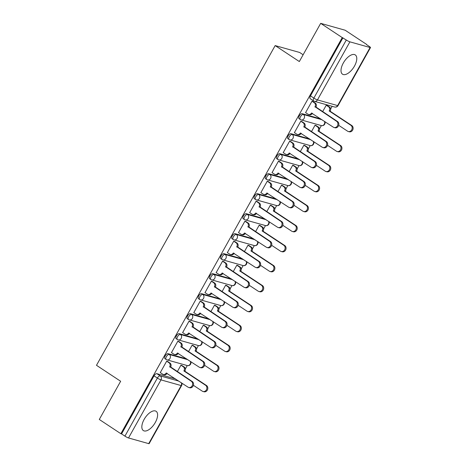 <?xml version="1.0" encoding="UTF-8"?>
<svg xmlns="http://www.w3.org/2000/svg" width="467" height="467" viewBox="0 0 467 467"><rect width="100%" height="100%" fill="white"/><g stroke="black" fill="none" stroke-linecap="round" stroke-linejoin="round"><path stroke-width="0.7" d="M155.283 422.495A11.558 5.569 123.5 0 0 156.095 411.287A11.558 5.569 123.5 0 0 144.157 419.366A11.558 5.569 123.5 0 0 143.351 430.574A11.558 5.569 123.5 0 0 155.283 422.495M354.459 66.116A11.558 5.569 123.5 0 0 355.264 54.908A11.558 5.569 123.5 0 0 343.333 62.987A11.558 5.569 123.5 0 0 342.521 74.195A11.558 5.569 123.5 0 0 354.459 66.116M186.742 358.93L168.062 353.677A2.965 1.43 123.5 0 0 165.201 355.842A2.965 1.43 123.5 0 0 164.997 358.714L166.188 359.502A2.965 1.43 -56.5 0 1 166.392 356.63A2.965 1.43 -56.5 0 1 169.252 354.465L187.932 359.713M197.915 338.931L179.24 333.683A2.965 1.43 123.5 0 0 176.38 335.843A2.965 1.43 123.5 0 0 176.17 338.715L177.367 339.503A2.965 1.43 -56.5 0 1 177.571 336.631A2.965 1.43 -56.5 0 1 180.431 334.471L199.105 339.719M209.093 318.932L190.413 313.684A2.965 1.43 123.5 0 0 187.553 315.844A2.965 1.43 123.5 0 0 187.349 318.722L188.54 319.51A2.965 1.43 -56.5 0 1 188.75 316.632A2.965 1.43 -56.5 0 1 191.604 314.472L210.284 319.72M220.266 298.933L201.592 293.685A2.965 1.43 123.5 0 0 198.732 295.85A2.965 1.43 123.5 0 0 198.528 298.722L199.718 299.51A2.965 1.43 -56.5 0 1 199.923 296.633A2.965 1.43 -56.5 0 1 202.783 294.473L221.463 299.721M231.445 278.933L212.771 273.685A2.965 1.43 123.5 0 0 209.911 275.851A2.965 1.43 123.5 0 0 209.701 278.723L210.891 279.511A2.965 1.43 -56.5 0 1 211.102 276.639A2.965 1.43 -56.5 0 1 213.962 274.473L232.636 279.721M242.624 258.934L223.944 253.686A2.965 1.43 123.5 0 0 221.084 255.852A2.965 1.43 123.5 0 0 220.879 258.724L222.07 259.512A2.965 1.43 -56.5 0 1 222.274 256.64A2.965 1.43 -56.5 0 1 225.135 254.474L243.815 259.722M253.797 238.941L235.123 233.693A2.965 1.43 123.5 0 0 232.262 235.853A2.965 1.43 123.5 0 0 232.052 238.725L233.249 239.513A2.965 1.43 -56.5 0 1 233.453 236.641A2.965 1.43 -56.5 0 1 236.314 234.475L254.988 239.729M264.976 218.941L246.296 213.693A2.965 1.43 123.5 0 0 243.441 215.853A2.965 1.43 123.5 0 0 243.231 218.731L244.422 219.513A2.965 1.43 -56.5 0 1 244.632 216.641A2.965 1.43 -56.5 0 1 247.492 214.481L266.167 219.729M276.155 198.942L257.475 193.694A2.965 1.43 123.5 0 0 254.614 195.854A2.965 1.43 123.5 0 0 254.41 198.732L255.601 199.52A2.965 1.43 -56.5 0 1 255.805 196.642A2.965 1.43 -56.5 0 1 258.665 194.482L277.345 199.73M287.328 178.943L268.653 173.695A2.965 1.43 123.5 0 0 265.793 175.861A2.965 1.43 123.5 0 0 265.583 178.733L266.774 179.521A2.965 1.43 -56.5 0 1 266.984 176.649A2.965 1.43 -56.5 0 1 269.844 174.483L288.518 179.731M298.506 158.943L279.826 153.696A2.965 1.43 123.5 0 0 276.966 155.861A2.965 1.43 123.5 0 0 276.762 158.733L277.953 159.521A2.965 1.43 -56.5 0 1 278.163 156.649A2.965 1.43 -56.5 0 1 281.017 154.484L299.697 159.732M309.679 138.95L291.005 133.702A2.965 1.43 123.5 0 0 288.145 135.862A2.965 1.43 123.5 0 0 287.941 138.734L289.131 139.522A2.965 1.43 -56.5 0 1 289.336 136.65A2.965 1.43 -56.5 0 1 292.196 134.484L310.876 139.732M320.858 118.951L302.184 113.703A2.965 1.43 123.5 0 0 299.324 115.863A2.965 1.43 123.5 0 0 299.113 118.741L300.304 119.523A2.965 1.43 -56.5 0 1 300.514 116.651A2.965 1.43 -56.5 0 1 303.375 114.491L322.049 119.739M185.341 368.988L187.249 365.568M196.514 348.989L198.428 345.568M207.692 328.99L209.601 325.569M218.865 308.996L220.78 305.576M230.044 288.997L231.959 285.576M241.223 268.998L243.132 265.577M252.396 248.999L254.311 245.578M263.575 228.999L265.484 225.579M274.754 209.006L276.662 205.585M285.927 189.007L287.841 185.586M297.105 169.007L299.014 165.587M308.278 149.008L310.193 145.587M319.457 129.009L321.372 125.588M330.636 109.015L332.148 106.301M366.595 44.669L369.35 46.49A2.965 0.397 29.2 0 1 370.512 47.535A2.965 0.397 29.2 0 1 370.092 47.517L349.906 41.843L317.449 99.915L337.635 105.589L370.092 47.517M303.124 54.767L299.639 52.467L275.168 45.591L299.329 61.551L320.683 23.35L342.241 37.594L120.86 433.715L99.296 419.465L120.649 381.265L96.488 365.305L275.168 45.591M320.683 23.35L345.148 30.227L366.706 44.47M148.71 443.638L181.167 385.567A2.965 0.397 29.2 0 0 181.587 385.579L149.131 443.65A2.965 0.397 -150.8 0 1 148.71 443.638L128.524 437.964A2.965 0.397 -150.8 0 1 124.928 436.131L121.572 433.913L154.028 375.842A2.965 1.43 -56.5 0 1 156.883 373.676L175.563 378.924M121.572 433.913L120.86 433.715M313.853 101.047A2.965 1.43 -56.5 0 1 313.649 100.96A2.965 1.43 -56.5 0 1 313.859 98.088L346.31 40.016L342.241 37.594M346.31 40.016A2.965 0.397 29.2 0 0 349.906 41.843M313.007 101.561L311.985 101.181L305.541 112.716L305.838 112.804M316.101 125.57L315.073 125.185L311.442 131.682M301.834 121.56L300.812 121.175L294.362 132.716L294.665 132.797M304.922 145.57L303.9 145.184L300.263 151.682M290.655 141.559L289.633 141.174L283.183 152.715L283.487 152.797M293.743 165.569L292.721 165.184L289.091 171.681M279.482 161.559L278.455 161.173L272.01 172.708L272.308 172.796M282.57 185.562L281.543 185.177L277.912 191.68M268.303 181.558L267.282 181.173L260.831 192.708L261.135 192.795M271.391 205.562L270.37 205.176L266.739 211.679M257.124 201.551L256.103 201.172L249.652 212.707L249.956 212.794M260.212 225.561L259.191 225.176L255.56 231.673M245.951 221.551L244.924 221.165L238.479 232.706L238.783 232.788M249.039 245.56L248.018 245.175L244.381 251.672M234.773 241.55L233.751 241.165L227.301 252.705L227.604 252.787M237.861 265.56L236.839 265.174L233.208 271.671M223.594 261.549L222.572 261.164L216.128 272.699L216.425 272.786M226.688 285.553L225.66 285.174L222.029 291.671M212.421 281.548L211.399 281.163L204.949 292.698L205.252 292.786M215.509 305.552L214.487 305.167L210.856 311.67M201.242 301.548L200.22 301.162L193.77 312.697L194.074 312.785M204.33 325.552L203.308 325.166L199.678 331.669M190.069 321.541L189.042 321.156L182.597 332.697L182.901 332.778M193.157 345.551L192.135 345.166L188.499 351.663M178.89 341.54L177.869 341.155L171.418 352.696L171.722 352.778M181.978 365.55L180.957 365.165L177.326 371.662M167.711 361.54L166.69 361.154L160.239 372.695L160.543 372.777M327.274 105.571L326.252 105.186L322.621 111.689M342.953 37.792L310.497 95.863A2.965 1.43 123.5 0 0 310.292 98.741L313.649 100.96A2.965 2.965 0 0 0 314.484 101.339L334.67 107.013A2.965 2.965 0 0 0 338.055 105.606L370.512 47.535M305.587 112.635L307.922 114.176A2.965 2.569 -74.3 0 0 308.553 114.462A2.965 2.569 -74.3 0 0 311.518 113.043L333.298 127.164A3.409 2.954 -74.3 0 0 334.022 127.497A3.409 2.954 -74.3 0 0 337.635 125.454A3.409 2.954 -74.3 0 0 336.59 121.268L315.032 106.762A2.965 2.569 -74.3 0 0 314.297 102.763L315.225 103.026A2.965 2.569 105.7 0 1 315.961 107.025L337.518 121.531A3.409 2.954 105.7 0 1 338.563 125.711A3.409 2.954 105.7 0 1 334.95 127.76L334.022 127.497M312.756 101.392L315.225 103.026M312.411 113.37A2.965 2.569 105.7 0 1 309.481 114.724L308.553 114.462M311.962 101.222L314.297 102.763M314.921 106.955L315.85 107.212M327.017 105.402L329.492 107.036A2.965 2.569 105.7 0 1 330.222 111.029L329.299 110.772A2.965 2.569 -74.3 0 0 328.564 106.774L326.229 105.233M338.698 125.319L347.559 131.174A3.409 2.954 -74.3 0 0 348.289 131.507A3.409 2.954 -74.3 0 0 351.902 129.458A3.409 2.954 -74.3 0 0 350.857 125.279L329.188 110.965M330.116 111.222L351.785 125.535A3.409 2.954 105.7 0 1 352.83 129.721A3.409 2.954 105.7 0 1 349.217 131.77L348.289 131.507M294.408 132.628L296.743 134.175A2.965 2.569 -74.3 0 0 297.374 134.461A2.965 2.569 -74.3 0 0 300.345 133.042L322.119 147.163A3.409 2.954 -74.3 0 0 322.843 147.496A3.409 2.954 -74.3 0 0 326.456 145.447A3.409 2.954 -74.3 0 0 325.417 141.267L303.854 126.761A2.965 2.569 -74.3 0 0 303.118 122.763L304.046 123.025A2.965 2.569 105.7 0 1 304.782 127.018L326.34 141.53A3.409 2.954 105.7 0 1 327.385 145.71A3.409 2.954 105.7 0 1 323.771 147.759L322.843 147.496M301.577 121.391L304.046 123.025M301.233 133.364A2.965 2.569 105.7 0 1 298.302 134.724L297.374 134.461M300.783 121.222L303.118 122.763M303.748 126.954L304.677 127.211M283.23 152.627L285.565 154.174A2.965 2.569 -74.3 0 0 286.201 154.46A2.965 2.569 -74.3 0 0 289.166 153.042L310.94 167.163A3.409 2.954 -74.3 0 0 311.67 167.495A3.409 2.954 -74.3 0 0 315.283 165.446A3.409 2.954 -74.3 0 0 314.238 161.267L292.675 146.761A2.965 2.569 -74.3 0 0 291.945 142.762L292.873 143.025A2.965 2.569 105.7 0 1 293.603 147.017L315.167 161.524A3.409 2.954 105.7 0 1 316.212 165.709A3.409 2.954 105.7 0 1 312.598 167.758L311.67 167.495M290.398 141.39L292.873 143.025M290.06 153.363A2.965 2.569 105.7 0 1 287.123 154.723L286.201 154.46M289.61 141.221L291.945 142.762M292.57 146.947L293.498 147.21M315.844 125.401L318.313 127.036A2.965 2.569 105.7 0 1 319.049 131.029L318.12 130.766A2.965 2.569 -74.3 0 0 317.385 126.773L315.05 125.232M327.525 145.319L336.386 151.174A3.409 2.954 -74.3 0 0 337.11 151.506A3.409 2.954 -74.3 0 0 340.723 149.458A3.409 2.954 -74.3 0 0 339.678 145.278L318.009 130.958M318.938 131.221L340.606 145.535A3.409 2.954 105.7 0 1 341.651 149.72A3.409 2.954 105.7 0 1 338.038 151.763L337.11 151.506M304.665 145.4L307.134 147.029A2.965 2.569 105.7 0 1 307.87 151.028L306.942 150.765A2.965 2.569 -74.3 0 0 306.212 146.772L303.871 145.225M316.346 165.318L325.207 171.173A3.409 2.954 -74.3 0 0 325.937 171.506A3.409 2.954 -74.3 0 0 329.55 169.457A3.409 2.954 -74.3 0 0 328.505 165.271L306.837 150.958M307.765 151.22L329.433 165.534A3.409 2.954 105.7 0 1 330.473 169.719A3.409 2.954 105.7 0 1 326.859 171.763L325.937 171.506M272.057 172.627L274.392 174.168A2.965 2.569 -74.3 0 0 275.022 174.46A2.965 2.569 -74.3 0 0 277.988 173.035L299.767 187.162A3.409 2.954 -74.3 0 0 300.491 187.495A3.409 2.954 -74.3 0 0 304.105 185.446A3.409 2.954 -74.3 0 0 303.06 181.266L281.502 166.754A2.965 2.569 -74.3 0 0 280.766 162.761L281.694 163.024A2.965 2.569 105.7 0 1 282.43 167.017L303.988 181.523A3.409 2.954 105.7 0 1 305.033 185.708A3.409 2.954 105.7 0 1 301.419 187.752L300.491 187.495M279.225 161.389L281.694 163.024M278.881 173.362A2.965 2.569 105.7 0 1 275.95 174.722L275.022 174.46M278.431 161.22L280.766 162.761M281.391 166.947L282.319 167.209M260.878 192.626L263.213 194.167A2.965 2.569 -74.3 0 0 263.843 194.459A2.965 2.569 -74.3 0 0 266.815 193.034L288.588 207.161A3.409 2.954 -74.3 0 0 289.312 207.494A3.409 2.954 -74.3 0 0 292.926 205.445A3.409 2.954 -74.3 0 0 291.887 201.259L270.323 186.753A2.965 2.569 -74.3 0 0 269.587 182.76L270.516 183.017A2.965 2.569 105.7 0 1 271.251 187.016L292.815 201.522A3.409 2.954 105.7 0 1 293.854 205.702A3.409 2.954 105.7 0 1 290.24 207.751L289.312 207.494M268.046 181.389L270.516 183.017M267.702 193.361A2.965 2.569 105.7 0 1 264.771 194.716L263.843 194.459M267.252 181.214L269.587 182.76M270.218 186.946L271.146 187.209M249.699 212.625L252.04 214.166A2.965 2.569 -74.3 0 0 252.67 214.458A2.965 2.569 -74.3 0 0 255.636 213.034L277.41 227.155A3.409 2.954 -74.3 0 0 278.139 227.487A3.409 2.954 -74.3 0 0 281.753 225.444A3.409 2.954 -74.3 0 0 280.708 221.259L259.15 206.753A2.965 2.569 -74.3 0 0 258.414 202.76L259.343 203.017A2.965 2.569 105.7 0 1 260.072 207.015L281.636 221.521A3.409 2.954 105.7 0 1 282.681 225.701A3.409 2.954 105.7 0 1 279.068 227.75L278.139 227.487M256.868 201.388L259.343 203.017M256.529 213.361A2.965 2.569 105.7 0 1 253.599 214.715L252.67 214.458M256.079 201.213L258.414 202.76M259.039 206.945L259.967 207.208M293.492 165.4L295.961 167.028A2.965 2.569 105.7 0 1 296.697 171.027L295.769 170.764A2.965 2.569 -74.3 0 0 295.033 166.772L292.698 165.225M305.173 185.317L314.034 191.166A3.409 2.954 -74.3 0 0 314.758 191.499A3.409 2.954 -74.3 0 0 318.371 189.456A3.409 2.954 -74.3 0 0 317.327 185.271L295.658 170.957M296.586 171.22L318.255 185.533A3.409 2.954 105.7 0 1 319.3 189.713A3.409 2.954 105.7 0 1 315.686 191.762L314.758 191.499M282.313 185.393L284.782 187.028A2.965 2.569 105.7 0 1 285.518 191.021L284.59 190.764A2.965 2.569 -74.3 0 0 283.854 186.765L281.519 185.224M293.994 205.311L302.855 211.166A3.409 2.954 -74.3 0 0 303.579 211.498A3.409 2.954 -74.3 0 0 307.193 209.455A3.409 2.954 -74.3 0 0 306.154 205.27L284.485 190.956M285.407 191.213L307.076 205.533A3.409 2.954 105.7 0 1 308.121 209.712A3.409 2.954 105.7 0 1 304.507 211.761L303.579 211.498M271.134 205.392L273.609 207.027A2.965 2.569 105.7 0 1 274.339 211.02L273.411 210.763A2.965 2.569 -74.3 0 0 272.681 206.764L270.346 205.223M282.815 225.31L291.677 231.165A3.409 2.954 -74.3 0 0 292.406 231.498A3.409 2.954 -74.3 0 0 296.02 229.449A3.409 2.954 -74.3 0 0 294.975 225.269L273.306 210.956M274.234 211.212L295.903 225.532A3.409 2.954 105.7 0 1 296.942 229.711A3.409 2.954 105.7 0 1 293.334 231.76L292.406 231.498M238.526 232.619L240.861 234.165A2.965 2.569 -74.3 0 0 241.492 234.452A2.965 2.569 -74.3 0 0 244.463 233.033L266.237 247.154A3.409 2.954 -74.3 0 0 266.961 247.487A3.409 2.954 -74.3 0 0 270.574 245.438A3.409 2.954 -74.3 0 0 269.529 241.258L247.971 226.752A2.965 2.569 -74.3 0 0 247.236 222.753L248.164 223.016A2.965 2.569 105.7 0 1 248.899 227.009L270.457 241.521A3.409 2.954 105.7 0 1 271.502 245.7A3.409 2.954 105.7 0 1 267.889 247.749L266.961 247.487M245.695 221.381L248.164 223.016M245.35 233.354A2.965 2.569 105.7 0 1 242.42 234.714L241.492 234.452M244.901 221.212L247.236 222.753M247.866 226.944L248.788 227.201M259.961 225.392L262.431 227.026A2.965 2.569 105.7 0 1 263.166 231.019L262.238 230.756A2.965 2.569 -74.3 0 0 261.502 226.764L259.167 225.222M271.642 245.309L280.504 251.164A3.409 2.954 -74.3 0 0 281.227 251.497A3.409 2.954 -74.3 0 0 284.841 249.448A3.409 2.954 -74.3 0 0 283.796 245.268L262.127 230.949M263.055 231.212L284.724 245.525A3.409 2.954 105.7 0 1 285.769 249.711A3.409 2.954 105.7 0 1 282.156 251.76L281.227 251.497M227.347 252.618L229.682 254.165A2.965 2.569 -74.3 0 0 230.313 254.451A2.965 2.569 -74.3 0 0 233.284 253.032L255.058 267.153A3.409 2.954 -74.3 0 0 255.788 267.486A3.409 2.954 -74.3 0 0 259.401 265.437A3.409 2.954 -74.3 0 0 258.356 261.257L236.792 246.751A2.965 2.569 -74.3 0 0 236.063 242.752L236.985 243.015A2.965 2.569 105.7 0 1 237.721 247.008L259.284 261.514A3.409 2.954 105.7 0 1 260.323 265.7A3.409 2.954 105.7 0 1 256.71 267.749L255.788 267.486M234.516 241.381L236.985 243.015M234.171 253.353A2.965 2.569 105.7 0 1 231.241 254.713L230.313 254.451M233.728 241.211L236.063 242.752M236.687 246.944L237.615 247.201M248.783 245.391L251.252 247.02A2.965 2.569 105.7 0 1 251.987 251.018L251.059 250.756A2.965 2.569 -74.3 0 0 250.324 246.763L247.989 245.222M260.463 265.309L269.325 271.164A3.409 2.954 -74.3 0 0 270.049 271.496A3.409 2.954 -74.3 0 0 273.662 269.447A3.409 2.954 -74.3 0 0 272.623 265.268L250.954 250.948M251.882 251.211L273.545 265.525A3.409 2.954 105.7 0 1 274.59 269.71A3.409 2.954 105.7 0 1 270.977 271.753L270.049 271.496M216.174 272.617L218.509 274.158A2.965 2.569 -74.3 0 0 219.14 274.45A2.965 2.569 -74.3 0 0 222.105 273.026L243.885 287.152A3.409 2.954 -74.3 0 0 244.609 287.485A3.409 2.954 -74.3 0 0 248.222 285.436A3.409 2.954 -74.3 0 0 247.177 281.257L225.619 266.745A2.965 2.569 -74.3 0 0 224.884 262.752L225.812 263.014A2.965 2.569 105.7 0 1 226.548 267.007L248.105 281.513A3.409 2.954 105.7 0 1 249.15 285.699A3.409 2.954 105.7 0 1 245.537 287.742L244.609 287.485M223.343 261.38L225.812 263.014M222.998 273.353A2.965 2.569 105.7 0 1 220.068 274.713L219.14 274.45M222.549 261.211L224.884 262.752M225.508 266.937L226.437 267.2M237.604 265.39L240.079 267.019A2.965 2.569 105.7 0 1 240.809 271.018L239.886 270.755A2.965 2.569 -74.3 0 0 239.151 266.762L236.816 265.215M249.285 285.308L258.146 291.163A3.409 2.954 -74.3 0 0 258.876 291.496A3.409 2.954 -74.3 0 0 262.489 289.447A3.409 2.954 -74.3 0 0 261.444 285.261L239.775 270.948M240.703 271.21L262.372 285.524A3.409 2.954 105.7 0 1 263.417 289.703A3.409 2.954 105.7 0 1 259.804 291.752L258.876 291.496M204.995 292.616L207.33 294.157A2.965 2.569 -74.3 0 0 207.961 294.449A2.965 2.569 -74.3 0 0 210.932 293.025L232.706 307.152A3.409 2.954 -74.3 0 0 233.43 307.484A3.409 2.954 -74.3 0 0 237.043 305.436A3.409 2.954 -74.3 0 0 236.004 301.25L214.441 286.744A2.965 2.569 -74.3 0 0 213.705 282.751L214.633 283.008A2.965 2.569 105.7 0 1 215.369 287.007L236.927 301.513A3.409 2.954 105.7 0 1 237.972 305.698A3.409 2.954 105.7 0 1 234.358 307.741L233.43 307.484M212.164 281.379L214.633 283.008M211.82 293.352A2.965 2.569 105.7 0 1 208.889 294.706L207.961 294.449M211.37 281.204L213.705 282.751M214.335 286.936L215.264 287.199M226.431 285.384L228.9 287.018A2.965 2.569 105.7 0 1 229.636 291.017L228.707 290.754A2.965 2.569 -74.3 0 0 227.972 286.756L225.637 285.214M238.112 305.301L246.973 311.156A3.409 2.954 -74.3 0 0 247.697 311.489A3.409 2.954 -74.3 0 0 251.31 309.446A3.409 2.954 -74.3 0 0 250.265 305.26L228.602 290.947M229.525 291.204L251.193 305.523A3.409 2.954 105.7 0 1 252.238 309.703A3.409 2.954 105.7 0 1 248.625 311.752L247.697 311.489M193.817 312.616L196.152 314.157A2.965 2.569 -74.3 0 0 196.788 314.449A2.965 2.569 -74.3 0 0 199.753 313.024L221.527 327.145A3.409 2.954 -74.3 0 0 222.257 327.478A3.409 2.954 -74.3 0 0 225.87 325.435A3.409 2.954 -74.3 0 0 224.825 321.249L203.262 306.743A2.965 2.569 -74.3 0 0 202.532 302.75L203.46 303.007A2.965 2.569 105.7 0 1 204.19 307.006L225.754 321.512A3.409 2.954 105.7 0 1 226.799 325.692A3.409 2.954 105.7 0 1 223.185 327.741L222.257 327.478M200.985 301.378L203.46 303.007M200.647 313.351A2.965 2.569 105.7 0 1 197.71 314.705L196.788 314.449M200.197 301.203L202.532 302.75M203.157 306.936L204.085 307.198M215.252 305.383L217.721 307.017A2.965 2.569 105.7 0 1 218.457 311.01L217.529 310.753A2.965 2.569 -74.3 0 0 216.799 306.755L214.464 305.214M226.933 325.301L235.794 331.156A3.409 2.954 -74.3 0 0 236.524 331.488A3.409 2.954 -74.3 0 0 240.137 329.439A3.409 2.954 -74.3 0 0 239.092 325.26L217.424 310.946M218.352 311.203L240.02 325.522A3.409 2.954 105.7 0 1 241.06 329.702A3.409 2.954 105.7 0 1 237.446 331.751L236.524 331.488M182.644 332.615L184.979 334.156A2.965 2.569 -74.3 0 0 185.609 334.442A2.965 2.569 -74.3 0 0 188.575 333.024L210.354 347.144A3.409 2.954 -74.3 0 0 211.078 347.477A3.409 2.954 -74.3 0 0 214.692 345.434A3.409 2.954 -74.3 0 0 213.647 341.249L192.089 326.742A2.965 2.569 -74.3 0 0 191.353 322.744L192.281 323.006A2.965 2.569 105.7 0 1 193.017 326.999L214.575 341.511A3.409 2.954 105.7 0 1 215.62 345.691A3.409 2.954 105.7 0 1 212.006 347.74L211.078 347.477M189.812 321.372L192.281 323.006M189.468 333.35A2.965 2.569 105.7 0 1 186.537 334.705L185.609 334.442M189.018 321.203L191.353 322.744M191.978 326.935L192.906 327.192M204.079 325.382L206.548 327.017A2.965 2.569 105.7 0 1 207.284 331.01L206.356 330.753A2.965 2.569 -74.3 0 0 205.62 326.754L203.285 325.213M215.76 345.3L224.621 351.155A3.409 2.954 -74.3 0 0 225.345 351.488A3.409 2.954 -74.3 0 0 228.958 349.439A3.409 2.954 -74.3 0 0 227.914 345.259L206.245 330.94M207.173 331.202L228.842 345.516A3.409 2.954 105.7 0 1 229.887 349.701A3.409 2.954 105.7 0 1 226.273 351.75L225.345 351.488M171.465 352.608L173.8 354.155A2.965 2.569 -74.3 0 0 174.43 354.441A2.965 2.569 -74.3 0 0 177.402 353.023L199.175 367.144A3.409 2.954 -74.3 0 0 199.899 367.476A3.409 2.954 -74.3 0 0 203.513 365.428A3.409 2.954 -74.3 0 0 202.474 361.248L180.91 346.742A2.965 2.569 -74.3 0 0 180.174 342.743L181.103 343.006A2.965 2.569 105.7 0 1 181.838 346.999L203.402 361.511A3.409 2.954 105.7 0 1 204.441 365.69A3.409 2.954 105.7 0 1 200.828 367.739L199.899 367.476M178.633 341.371L181.103 343.006M178.289 353.344A2.965 2.569 105.7 0 1 175.358 354.704L174.43 354.441M177.839 341.202L180.174 342.743M180.805 346.934L181.733 347.191M192.9 345.382L195.369 347.016A2.965 2.569 105.7 0 1 196.105 351.009L195.177 350.746A2.965 2.569 -74.3 0 0 194.441 346.753L192.106 345.212M204.581 365.299L213.442 371.154A3.409 2.954 -74.3 0 0 214.166 371.487A3.409 2.954 -74.3 0 0 217.78 369.438A3.409 2.954 -74.3 0 0 216.741 365.258L195.072 350.939M196 351.202L217.663 365.515A3.409 2.954 105.7 0 1 218.708 369.701A3.409 2.954 105.7 0 1 215.094 371.744L214.166 371.487M160.286 372.608L162.627 374.149A2.965 2.569 -74.3 0 0 163.257 374.441A2.965 2.569 -74.3 0 0 166.223 373.022L188.003 387.143A3.409 2.954 -74.3 0 0 188.726 387.476A3.409 2.954 -74.3 0 0 192.34 385.427A3.409 2.954 -74.3 0 0 191.295 381.247L169.737 366.735A2.965 2.569 -74.3 0 0 169.001 362.742L169.93 363.005A2.965 2.569 105.7 0 1 170.659 366.998L192.223 381.504A3.409 2.954 105.7 0 1 193.268 385.689A3.409 2.954 105.7 0 1 189.655 387.738L188.726 387.476M167.46 361.37L169.93 363.005M167.116 373.343A2.965 2.569 105.7 0 1 164.186 374.703L163.257 374.441M166.666 361.201L169.001 362.742M169.626 366.928L170.554 367.19M181.721 365.381L184.196 367.009A2.965 2.569 105.7 0 1 184.926 371.008L183.998 370.745A2.965 2.569 -74.3 0 0 183.268 366.753L180.933 365.206M193.402 385.298L202.264 391.153A3.409 2.954 -74.3 0 0 202.993 391.486A3.409 2.954 -74.3 0 0 206.607 389.437A3.409 2.954 -74.3 0 0 205.562 385.252L183.893 370.938M184.821 371.201L206.49 385.514A3.409 2.954 105.7 0 1 207.535 389.694A3.409 2.954 105.7 0 1 203.921 391.743L202.993 391.486M168.062 353.677L169.252 354.465A2.965 2.569 105.7 0 1 169.988 358.463A2.965 2.569 -74.3 0 1 167.017 359.882A2.965 2.569 -74.3 0 1 166.386 359.596A2.965 1.43 -56.5 0 1 166.188 359.502A2.965 2.965 0 0 0 167.017 359.882L187.203 365.556A2.965 2.569 -74.3 0 0 190.174 364.132A2.965 2.569 -74.3 0 0 190.39 361.341M179.24 333.683L180.431 334.471A2.965 2.569 105.7 0 1 181.167 338.464A2.965 2.569 -74.3 0 1 178.196 339.888A2.965 2.569 -74.3 0 1 177.565 339.597A2.965 1.43 -56.5 0 1 177.367 339.503A2.965 2.965 0 0 0 178.196 339.888L198.382 345.557A2.965 2.569 -74.3 0 0 201.353 344.138A2.965 2.569 -74.3 0 0 201.569 341.342M190.413 313.684L191.604 314.472A2.965 2.569 105.7 0 1 192.34 318.465A2.965 2.569 -74.3 0 1 189.374 319.889A2.965 2.569 -74.3 0 1 188.744 319.597A2.965 1.43 -56.5 0 1 188.54 319.51A2.965 2.965 0 0 0 189.374 319.889L209.56 325.557A2.965 2.569 -74.3 0 0 212.526 324.139A2.965 2.569 -74.3 0 0 212.748 321.343M201.592 293.685L202.783 294.473A2.965 2.569 105.7 0 1 203.519 298.466A2.965 2.569 -74.3 0 1 200.547 299.89A2.965 2.569 -74.3 0 1 199.917 299.598A2.965 1.43 -56.5 0 1 199.718 299.51A2.965 2.965 0 0 0 200.547 299.89L220.733 305.564A2.965 2.569 -74.3 0 0 223.705 304.14A2.965 2.569 -74.3 0 0 223.921 301.349M212.771 273.685L213.962 274.473A2.965 2.569 105.7 0 1 214.692 278.472A2.965 2.569 -74.3 0 1 211.726 279.891A2.965 2.569 -74.3 0 1 211.096 279.605A2.965 1.43 -56.5 0 1 210.891 279.511A2.965 2.965 0 0 0 211.726 279.891L231.912 285.565A2.965 2.569 -74.3 0 0 234.878 284.14A2.965 2.569 -74.3 0 0 235.099 281.35M223.944 253.686L225.135 254.474A2.965 2.569 105.7 0 1 225.87 258.473A2.965 2.569 -74.3 0 1 222.905 259.891A2.965 2.569 -74.3 0 1 222.269 259.605A2.965 1.43 -56.5 0 1 222.07 259.512A2.965 2.965 0 0 0 222.905 259.891L243.091 265.565A2.965 2.569 -74.3 0 0 246.056 264.141A2.965 2.569 -74.3 0 0 246.278 261.351M235.123 233.693L236.314 234.475A2.965 2.569 105.7 0 1 237.049 238.474A2.965 2.569 -74.3 0 1 234.078 239.892A2.965 2.569 -74.3 0 1 233.447 239.606A2.965 1.43 -56.5 0 1 233.249 239.513A2.965 2.965 0 0 0 234.078 239.892L254.264 245.566A2.965 2.569 -74.3 0 0 257.235 244.148A2.965 2.569 -74.3 0 0 257.451 241.351M246.296 213.693L247.492 214.481A2.965 2.569 105.7 0 1 248.222 218.474A2.965 2.569 -74.3 0 1 245.257 219.899A2.965 2.569 -74.3 0 1 244.626 219.607A2.965 1.43 -56.5 0 1 244.422 219.513A2.965 2.965 0 0 0 245.257 219.899L265.443 225.567A2.965 2.569 -74.3 0 0 268.408 224.148A2.965 2.569 -74.3 0 0 268.63 221.352M257.475 193.694L258.665 194.482A2.965 2.569 105.7 0 1 259.401 198.475A2.965 2.569 -74.3 0 1 256.43 199.899A2.965 2.569 -74.3 0 1 255.799 199.607A2.965 1.43 -56.5 0 1 255.601 199.52A2.965 2.965 0 0 0 256.43 199.899L276.616 205.573A2.965 2.569 -74.3 0 0 279.587 204.149A2.965 2.569 -74.3 0 0 279.803 201.353M268.653 173.695L269.844 174.483A2.965 2.569 105.7 0 1 270.58 178.476A2.965 2.569 -74.3 0 1 267.609 179.9A2.965 2.569 -74.3 0 1 266.978 179.608A2.965 1.43 -56.5 0 1 266.774 179.521A2.965 2.965 0 0 0 267.609 179.9L287.795 185.574A2.965 2.569 -74.3 0 0 290.766 184.15A2.965 2.569 -74.3 0 0 290.982 181.359M279.826 153.696L281.017 154.484A2.965 2.569 105.7 0 1 281.753 158.482A2.965 2.569 -74.3 0 1 278.787 159.901A2.965 2.569 -74.3 0 1 278.157 159.615A2.965 1.43 -56.5 0 1 277.953 159.521A2.965 2.965 0 0 0 278.787 159.901L298.973 165.575A2.965 2.569 -74.3 0 0 301.939 164.15A2.965 2.569 -74.3 0 0 302.161 161.36M291.005 133.702L292.196 134.484A2.965 2.569 105.7 0 1 292.932 138.483A2.965 2.569 -74.3 0 1 289.96 139.902A2.965 2.569 -74.3 0 1 289.33 139.615A2.965 1.43 -56.5 0 1 289.131 139.522A2.965 2.965 0 0 0 289.96 139.902L310.146 145.576A2.965 2.569 -74.3 0 0 313.118 144.157A2.965 2.569 -74.3 0 0 313.334 141.361M302.184 113.703L303.375 114.491A2.965 2.569 105.7 0 1 304.105 118.484A2.965 2.569 -74.3 0 1 301.139 119.908A2.965 2.569 -74.3 0 1 300.509 119.616A2.965 1.43 -56.5 0 1 300.304 119.523A2.965 2.965 0 0 0 301.139 119.908L321.325 125.576A2.965 2.569 -74.3 0 0 324.291 124.158A2.965 2.569 -74.3 0 0 324.512 121.362M156.883 373.676L160.245 375.894L178.919 381.142M181.383 382.771A2.965 2.569 -74.3 0 1 181.167 385.567L160.981 379.893L128.524 437.964M310.497 95.863L313.859 98.088A2.965 0.397 -150.8 0 0 317.449 99.915A2.965 2.569 105.7 0 1 314.484 101.339M154.028 375.842L157.385 378.06A2.965 1.43 -56.5 0 1 160.245 375.894A2.965 2.569 -74.3 0 1 160.981 379.893A2.965 0.397 -150.8 0 1 157.385 378.06L124.928 436.131M338.055 105.606A2.965 0.397 29.2 0 1 337.635 105.589A2.965 2.569 105.7 0 1 334.67 107.013M311.518 113.043L312.213 113.236M315.032 106.762L315.961 107.025M336.59 121.268L337.518 121.531M330.222 111.029L329.299 110.772M329.492 107.036L328.564 106.774M351.785 125.535L350.857 125.279M300.345 133.042L301.034 133.235M303.854 126.761L304.782 127.018M325.417 141.267L326.34 141.53M289.166 153.042L289.861 153.234M292.675 146.761L293.603 147.017M314.238 161.267L315.167 161.524M319.049 131.029L318.12 130.766M318.313 127.036L317.385 126.773M340.606 145.535L339.678 145.278M307.87 151.028L306.942 150.765M307.134 147.029L306.212 146.772M329.433 165.534L328.505 165.271M277.988 173.035L278.682 173.234M281.502 166.754L282.43 167.017M303.06 181.266L303.988 181.523M266.815 193.034L267.509 193.233M270.323 186.753L271.251 187.016M291.887 201.259L292.815 201.522M255.636 213.034L256.33 213.226M259.15 206.753L260.072 207.015M280.708 221.259L281.636 221.521M296.697 171.027L295.769 170.764M295.961 167.028L295.033 166.772M318.255 185.533L317.327 185.271M285.518 191.021L284.59 190.764M284.782 187.028L283.854 186.765M307.076 205.533L306.154 205.27M274.339 211.02L273.411 210.763M273.609 207.027L272.681 206.764M295.903 225.532L294.975 225.269M244.463 233.033L245.152 233.226M247.971 226.752L248.899 227.009M269.529 241.258L270.457 241.521M263.166 231.019L262.238 230.756M262.431 227.026L261.502 226.764M284.724 245.525L283.796 245.268M233.284 253.032L233.979 253.225M236.792 246.751L237.721 247.008M258.356 261.257L259.284 261.514M251.987 251.018L251.059 250.756M251.252 247.02L250.324 246.763M273.545 265.525L272.623 265.268M222.105 273.026L222.8 273.224M225.619 266.745L226.548 267.007M247.177 281.257L248.105 281.513M240.809 271.018L239.886 270.755M240.079 267.019L239.151 266.762M262.372 285.524L261.444 285.261M210.932 293.025L211.621 293.223M214.441 286.744L215.369 287.007M236.004 301.25L236.927 301.513M229.636 291.017L228.707 290.754M228.9 287.018L227.972 286.756M251.193 305.523L250.265 305.26M199.753 313.024L200.448 313.217M203.262 306.743L204.19 307.006M224.825 321.249L225.754 321.512M218.457 311.01L217.529 310.753M217.721 307.017L216.799 306.755M240.02 325.522L239.092 325.26M188.575 333.024L189.269 333.216M192.089 326.742L193.017 326.999M213.647 341.249L214.575 341.511M207.284 331.01L206.356 330.753M206.548 327.017L205.62 326.754M228.842 345.516L227.914 345.259M177.402 353.023L178.096 353.215M180.91 346.742L181.838 346.999M202.474 361.248L203.402 361.511M196.105 351.009L195.177 350.746M195.369 347.016L194.441 346.753M217.663 365.515L216.741 365.258M166.223 373.022L166.917 373.215M169.737 366.735L170.659 366.998M191.295 381.247L192.223 381.504M184.926 371.008L183.998 370.745M184.196 367.009L183.268 366.753M206.49 385.514L205.562 385.252M321.325 125.576A2.965 2.965 0 0 0 324.869 121.595M310.146 145.576A2.965 2.965 0 0 0 313.69 141.594M298.973 165.575A2.965 2.965 0 0 0 302.517 161.594M287.795 185.574A2.965 2.965 0 0 0 291.338 181.593M276.616 205.573A2.965 2.965 0 0 0 280.159 201.592M265.443 225.567A2.965 2.965 0 0 0 268.986 221.591M254.264 245.566A2.965 2.965 0 0 0 257.807 241.585M243.091 265.565A2.965 2.965 0 0 0 246.629 261.584M231.912 285.565A2.965 2.965 0 0 0 235.456 281.583M220.733 305.564A2.965 2.965 0 0 0 224.277 301.583M209.56 325.557A2.965 2.965 0 0 0 213.104 321.582M198.382 345.557A2.965 2.965 0 0 0 201.925 341.575M187.203 365.556A2.965 2.965 0 0 0 190.746 361.575M181.587 385.579A2.965 2.965 0 0 0 181.739 383.004"/></g></svg>
